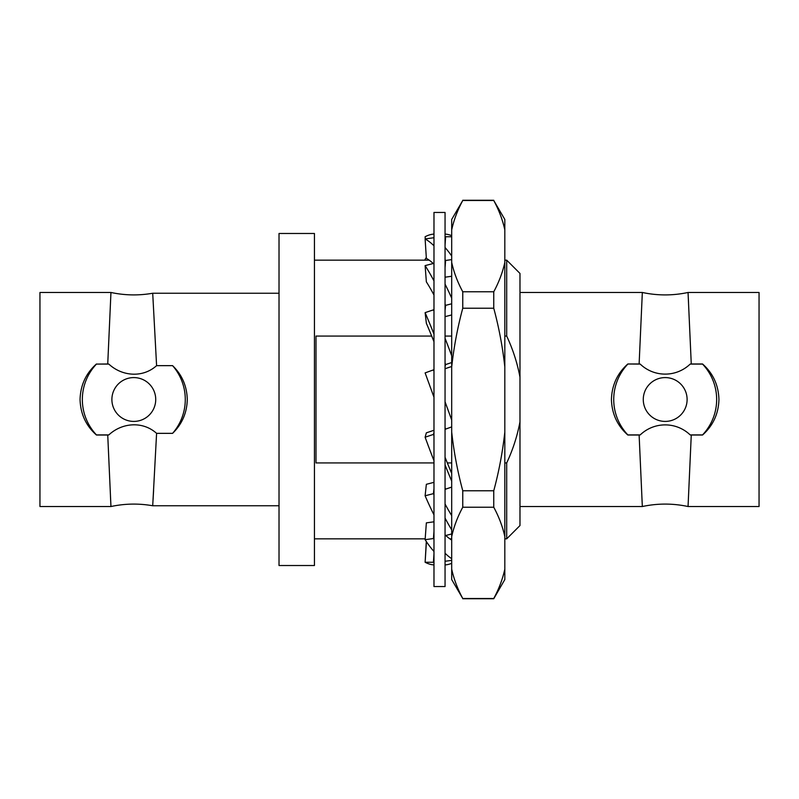 <?xml version="1.0" encoding="UTF-8"?>
<svg xmlns="http://www.w3.org/2000/svg" width="799" height="799" viewBox="0 0 799 799"><rect width="100%" height="100%" fill="white"/><g stroke="black" fill="none" stroke-linecap="round" stroke-linejoin="round"><path stroke-width="1.2" d="M433.977 462.931L315.995 462.931L315.995 336.069L431.7 336.069M445.053 336.069L451.695 336.069M314.436 233.478L314.436 565.522L279.021 565.522L279.021 233.478L314.436 233.478M451.695 229.862L451.695 219.445L462.761 200.499C457.557 210.147 453.872 219.935 451.695 229.862L451.695 579.555L462.761 598.501C457.557 588.853 453.872 579.065 451.695 569.138M462.761 598.501L493.752 598.501C498.956 588.853 502.651 579.065 504.818 569.138L504.818 579.555L493.752 598.731L462.761 598.731M627.854 364.084A51.466 51.466 0 0 0 627.854 434.916L640.209 434.916L639.12 435.006L642.336 506.526L639.12 435.006L627.814 435.006C617.357 425.727 611.894 413.892 611.425 399.5C611.884 385.158 617.347 373.323 627.814 363.994L639.12 363.994L642.336 292.474L639.12 363.994L640.209 364.084L627.814 363.994M519.979 506.526L642.336 506.526C657.577 503.28 672.808 503.28 688.049 506.526L759.05 506.526L759.05 292.474L688.049 292.474C672.808 295.72 657.577 295.72 642.336 292.474L642.086 297.667M156.594 365.652L152.709 293.243L156.594 365.652C142.761 378.107 122.037 376.389 108.824 364.084L107.735 363.994L110.951 292.474L107.735 363.994L96.469 364.084A51.466 51.466 0 0 0 96.469 434.916L108.824 434.916C122.067 422.571 142.831 420.943 156.594 433.348L172.584 433.348A51.466 51.466 0 0 0 172.584 365.652L156.594 365.652M172.584 365.652C181.992 374.731 186.896 386.017 187.286 399.5C186.936 412.893 182.032 424.179 172.584 433.348M445.053 212.444L445.053 586.556L433.977 586.556L433.977 212.444L445.053 212.444M688.538 302.791L688.279 297.238M690.176 364.084L691.265 363.994L688.049 292.474L691.265 363.994L702.571 363.994C713.028 373.273 718.491 385.108 718.95 399.5C718.501 413.842 713.038 425.677 702.571 435.006L691.265 435.006L688.049 506.526L691.265 435.006L690.176 434.916L702.531 434.916A51.466 51.466 0 0 0 702.531 364.084L690.176 364.084C676.144 377.498 654.131 377.418 640.209 364.084M665.187 377.587A21.913 21.913 0 0 1 687.11 399.5A21.913 21.913 0 0 1 665.187 421.413A21.913 21.913 0 0 1 643.275 399.5A21.913 21.913 0 0 1 665.187 377.587M279.021 293.243L152.709 293.243C138.746 295.69 124.824 295.43 110.951 292.474L39.95 292.474L39.95 506.526L110.951 506.526C124.824 503.57 138.746 503.31 152.709 505.757L279.021 505.757M108.824 434.916L107.735 435.006L110.951 506.526L107.735 435.006L96.429 435.006C85.972 425.727 80.509 413.892 80.05 399.5C80.499 385.158 85.962 373.323 96.429 363.994M110.951 292.474L110.701 297.667M133.813 377.587A21.913 21.913 0 0 1 155.725 399.5A21.913 21.913 0 0 1 133.813 421.413A21.913 21.913 0 0 1 111.89 399.5A21.913 21.913 0 0 1 133.813 377.587M451.695 462.931L447.33 462.931M504.818 336.069L506.696 336.069C512.858 349.213 517.283 362.916 519.979 377.178L519.979 421.822C517.283 436.084 512.858 449.787 506.696 462.931L504.818 462.931M445.053 236.464A165.483 56.599 90 0 1 445.592 236.744L451.695 236.744M445.053 234.067A165.483 56.599 90 0 1 451.695 235.685M445.592 236.744L445.053 245.293M445.053 564.933A165.483 56.599 90 0 0 451.695 563.315M427.095 542.651L426.356 542.651L425.118 562.256A165.483 56.599 90 0 0 433.977 564.933M445.053 534.691A165.483 40.02 75.6 0 0 445.592 535.54L451.695 533.962M445.053 518.082A165.483 40.02 75.6 0 0 451.695 529.847M451.695 515.585A145.548 35.196 -104.4 0 1 445.053 503.979M433.977 482.346L426.356 484.304L425.118 495.779A165.483 40.02 75.6 0 0 433.977 514.886M445.053 427.645L445.592 429.123L451.695 426.906M445.053 401.757L451.695 420.014M445.053 304.119A165.483 40.02 75.6 0 1 445.592 305.358L451.695 303.79M445.053 284.114A165.483 40.02 75.6 0 1 451.695 298.167M445.592 305.358L445.053 310.372M451.695 314.946L445.053 316.654M433.977 280.918A165.483 40.02 75.6 0 0 425.118 265.608L426.356 281.867A145.548 35.196 75.6 0 1 433.977 295.021M445.053 259.645A165.483 52.295 82.1 0 1 445.592 260.464L451.695 259.615M445.053 247.52A165.483 52.295 82.1 0 1 451.695 256M445.592 260.464L445.053 267.805M451.695 276.264L445.053 277.193M433.977 245.792A165.483 52.295 82.1 0 0 425.118 238.951L426.356 258.367A145.548 45.992 82.1 0 1 433.248 263.51M445.053 363.116A165.483 21.663 71.4 0 1 445.592 364.584L451.695 362.536M445.053 338.277A165.483 21.663 71.4 0 1 451.695 355.765M445.592 364.584L445.053 366.491M451.695 366.491L445.053 368.729M433.977 334.102A165.483 21.663 71.4 0 0 425.118 312.639L426.356 323.275A145.548 19.046 71.4 0 1 433.977 341.732M445.053 487.899A165.483 21.663 71.4 0 0 445.592 489.158L451.695 487.1M445.053 464.898A165.483 21.663 71.4 0 0 451.695 481.148M451.695 473.427A145.548 19.046 -108.6 0 1 445.053 457.268M433.977 430.271L426.356 432.838L425.118 437.213A165.483 21.663 71.4 0 0 433.977 460.723M445.053 560.898A165.483 52.295 82.1 0 0 445.592 561.208L451.695 560.359M445.053 553.208A165.483 52.295 82.1 0 0 451.695 558.701M451.695 540.064A145.548 45.992 -97.9 0 1 445.782 535.49M433.977 521.807L426.356 522.866L425.118 539.695A165.483 52.295 82.1 0 0 433.977 551.48M504.818 569.138L504.818 536.588C502.651 526.661 498.956 516.873 493.752 507.225L462.761 507.225C457.557 516.873 453.872 526.661 451.695 536.588M462.761 507.225L462.761 490.766C457.557 471.48 453.872 451.904 451.695 432.049M451.695 366.951C453.872 347.096 457.557 327.52 462.761 308.234L493.752 308.234C498.956 327.52 502.651 347.096 504.818 366.951L504.818 432.049C502.651 451.904 498.956 471.48 493.752 490.766L462.761 490.766M462.761 308.234L462.761 291.775C457.557 282.127 453.872 272.339 451.695 262.412M462.761 291.775L493.752 291.775C498.956 282.127 502.651 272.339 504.818 262.412L504.818 229.862C502.651 219.935 498.956 210.147 493.752 200.499L462.761 200.499M506.696 462.931L506.696 538.846L504.818 538.846M519.979 377.178L519.979 273.438L506.696 260.154L506.696 336.069M506.696 538.846L519.979 525.562L519.979 421.822M425.258 238.931L425.118 236.744A165.483 56.599 90 0 1 433.977 234.067M425.118 562.256L433.448 562.256L433.977 553.707M433.448 562.256A165.483 56.599 90 0 0 433.977 562.536M425.118 495.779L433.448 493.642L433.977 488.628M433.448 493.642A165.483 40.02 75.6 0 0 433.977 494.881M433.977 371.355L433.448 369.877L425.118 372.903L433.977 397.243M425.118 265.608L433.448 263.46A165.483 40.02 75.6 0 1 433.977 264.309M425.118 238.951L433.448 237.792A165.483 52.295 82.1 0 1 433.977 238.102M425.118 312.639L433.448 309.842A165.483 21.663 71.4 0 1 433.977 311.101M425.118 437.213L433.448 434.416L433.977 432.509M433.448 434.416A165.483 21.663 71.4 0 0 433.977 435.884M425.118 539.695L433.448 538.536L433.977 531.195M433.448 538.536A165.483 52.295 82.1 0 0 433.977 539.355M426.306 541.482L425.258 560.069M425.188 260.154L425.118 259.305A165.483 52.295 97.9 0 1 426.306 257.518M504.818 229.862L504.818 219.445L493.752 200.499M504.818 366.951L504.818 262.412M504.818 536.588L504.818 432.049M493.752 507.225L493.752 490.766M493.752 291.775L493.752 308.234M641.847 496.209L642.106 501.762M156.594 433.348L152.709 505.757L156.594 433.348M153.088 499.335L153.608 490.346M640.209 434.916C654.241 421.502 676.254 421.582 690.176 434.916M688.049 506.526L688.299 501.333M110.462 496.209L110.721 501.762M108.824 364.084L96.469 364.084M429.173 260.154L314.436 260.154M642.336 292.474L519.979 292.474M451.695 538.846L449.857 538.846M425.188 538.846L314.436 538.846M493.752 200.269L462.761 200.269M506.696 260.154L504.818 260.154"/></g></svg>
